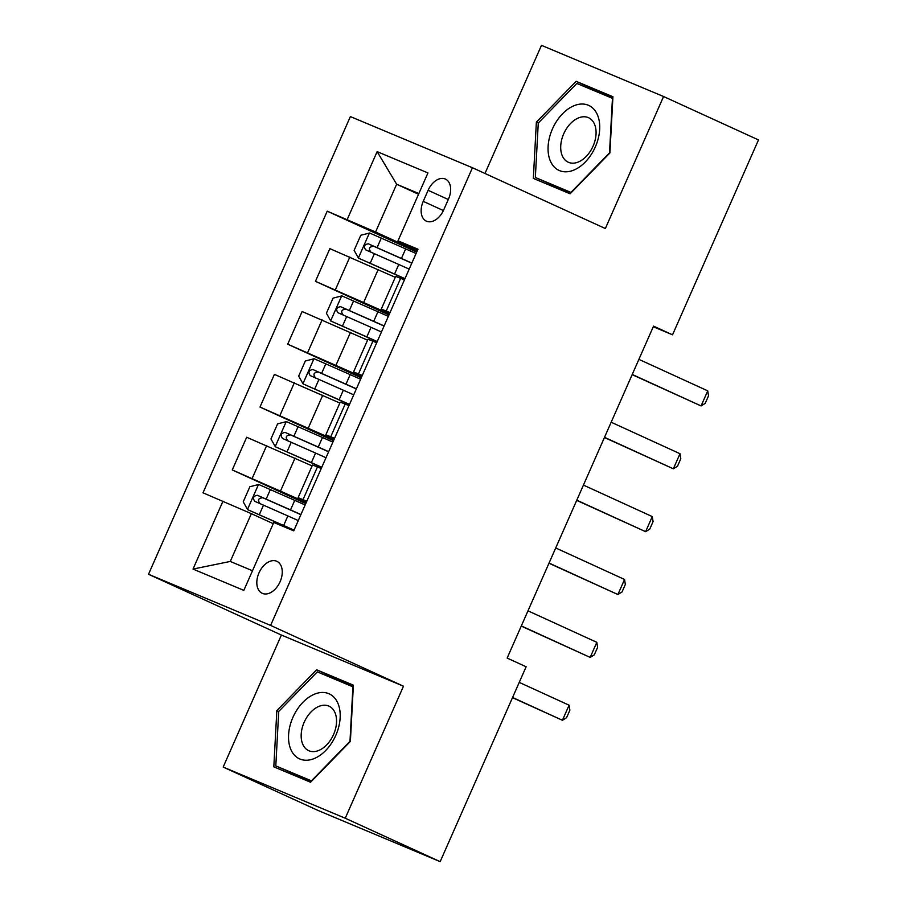 <?xml version="1.0" encoding="UTF-8"?>
<svg xmlns="http://www.w3.org/2000/svg" width="907" height="907" viewBox="0 0 907 907"><rect width="100%" height="100%" fill="white"/><g stroke="black" fill="none" stroke-linecap="round" stroke-linejoin="round"><path stroke-width="1.36" d="M280.093 581.738A17.596 11.44 -65.4 0 0 276.85 561.308A17.596 11.44 -65.4 0 0 258.983 572.884A17.596 11.44 -65.4 0 0 262.214 593.303A17.596 11.44 -65.4 0 0 280.093 581.738M223.167 767.073L345.25 818.227L403.479 686.214L281.397 635.047L223.167 767.073L318.085 810.484L440.167 861.65L526.128 666.758L507.149 658.074L653.55 326.135L672.529 334.819L758.49 139.927L663.573 96.516L541.479 45.35L484.973 173.475M281.397 635.047L148.51 574.267L350.374 116.584L472.456 167.75L270.603 625.422L148.51 574.267M428.115 190.289L423.24 201.354A17.04 11.088 -65.4 0 0 426.369 221.138A17.04 11.088 -65.4 0 0 443.693 209.925L448.568 198.86A17.04 11.088 -65.4 0 0 445.428 179.076A17.04 11.088 -65.4 0 0 428.115 190.289L448.285 199.506M418.864 193.542L396.642 184.234L375.577 232.011L327.223 211.172L203.009 492.818L251.352 513.657L230.276 561.444L252.486 570.752M347.188 219.539L377.131 151.639L427.945 172.931L398.003 240.831L417.503 250.253M222.963 501.186L193.021 569.074L243.836 590.378L273.778 522.477L293.743 530.844L417.968 249.198L398.003 240.831M345.25 818.227L440.167 861.65M403.479 686.214L270.603 625.422M472.456 167.75L605.343 228.53L663.573 96.516M653.278 326.747L672.529 334.819M418.546 194.257L396.642 184.234L377.131 151.639M306.827 501.186L298.108 497.671L306.589 501.73M334.558 438.319L325.828 434.804L334.32 438.852M362.278 375.453L353.56 371.938L362.04 375.986M390.01 312.575L381.291 309.06L389.772 313.119M417.152 251.035L375.577 232.011M395.293 277.304L329.865 248.643L315.443 281.329L388.956 314.956M389.432 313.901L315.443 281.329M367.573 340.17L302.133 311.509L287.712 344.195L361.235 377.822M361.7 376.768L287.712 344.195M339.842 403.037L274.402 374.376L259.992 407.062L333.504 440.7M333.969 439.634L259.992 407.062M312.11 465.903L246.681 437.242L232.26 469.939L305.772 503.566M306.249 502.501L232.26 469.939M273.256 523.679L251.352 513.657M404.431 279.889L395.701 276.374L381.291 309.06M327.223 211.172L416.687 252.089M376.7 342.755L367.981 339.241L353.56 371.938M348.968 405.622L340.25 402.107L325.828 434.804M321.248 468.488L312.518 464.974L298.108 497.671M193.021 569.074L230.276 561.444M536.366 122.162L533.35 178.396L570.118 193.803L609.901 152.977L612.928 96.743L576.16 81.335L536.366 122.162L538.27 123.035L576.818 83.433L612.452 98.353L609.515 152.852L570.968 192.409L535.345 177.477L538.27 122.989M310.579 782.253L350.374 741.416L353.39 685.182L316.622 669.774L276.839 710.6L273.812 766.846L310.579 782.253M612.894 97.344L592.101 88.625L591.273 89.487M549.393 183.906L549.325 185.096M592.101 88.625L576.16 81.335M353.356 685.783L332.574 677.064L331.735 677.926M289.855 772.345L289.786 773.535M278.732 711.473L276.839 710.6M332.574 677.064L316.622 669.774M638.891 359.365L707.732 390.849L708.526 395.849L705.192 403.388L701.077 405.939L632.156 374.648M707.732 390.849L701.077 405.939L632.236 374.455M416.052 253.518A42.051 0.669 23.8 0 0 405.656 248.881L369.603 232.997L360.782 235.264L354.127 250.355L358.514 258.155L394.556 274.027A42.051 0.669 23.8 0 1 404.964 278.664M358.514 258.155L404.919 278.789M411.846 263.075A42.051 0.669 -156.2 0 0 401.438 258.438L368.333 243.813C364.285 244.471 363.401 246.477 365.668 249.844L398.774 264.47A42.051 0.669 23.8 0 1 409.182 269.107M371.133 252.339C368.197 248.688 369.092 246.67 373.797 246.307L411.789 263.189M611.159 422.231L680.001 453.715L680.794 458.715L677.472 466.255L673.345 468.806L604.425 437.514M680.001 453.715L673.345 468.806L604.516 437.321M583.439 485.098L652.269 516.582L653.074 521.582L649.741 529.121L645.614 531.672L576.693 500.381M652.269 516.582L645.614 531.672L576.784 500.188M555.708 547.964L624.549 579.448L625.342 584.448L622.009 591.988L617.894 594.538L548.973 563.247M624.549 579.448L617.894 594.538L549.052 563.054M388.332 316.384A42.051 0.669 23.8 0 0 377.924 311.747L341.882 295.875L333.062 298.131L326.407 313.221L330.783 321.021L366.836 336.894A42.051 0.669 23.8 0 1 377.244 341.531M330.783 321.021L377.187 341.656M384.115 325.942A42.051 0.669 -156.2 0 0 373.707 321.305L340.601 306.679C336.554 307.337 335.669 309.344 337.948 312.711L371.042 327.336A42.051 0.669 23.8 0 1 381.45 331.985M343.413 315.217C340.476 311.555 341.361 309.536 346.066 309.174L384.069 326.055M360.601 379.262A42.051 0.669 23.8 0 0 350.193 374.614L314.151 358.741L305.33 360.997L298.675 376.088L303.063 383.888L339.105 399.76A42.051 0.669 23.8 0 1 349.512 404.409M303.063 383.888L349.456 404.522M356.383 388.808A42.051 0.669 -156.2 0 0 345.986 384.171L312.881 369.546C308.833 370.203 307.938 372.21 310.217 375.577L343.322 390.203A42.051 0.669 23.8 0 1 353.73 394.851M315.681 378.083C312.745 374.421 313.629 372.403 318.346 372.04L356.338 388.933M332.869 442.128A42.051 0.669 23.8 0 0 322.473 437.48L286.419 421.608L277.599 423.864L270.944 438.954L275.331 446.754L311.373 462.627A42.051 0.669 23.8 0 1 321.781 467.275M275.331 446.754L321.736 467.388M328.663 451.675A42.051 0.669 -156.2 0 0 318.255 447.038L285.149 432.412C281.102 433.07 280.218 435.088 282.485 438.444L315.591 453.069A42.051 0.669 23.8 0 1 325.998 457.718M287.95 440.949C285.013 437.287 285.909 435.281 290.614 434.907L328.606 451.799M527.976 610.83L596.817 642.326L597.611 647.315L594.289 654.854L590.162 657.405L521.242 626.113M596.817 642.326L590.162 657.405L521.321 625.921M305.149 504.995A42.051 0.669 23.8 0 0 294.741 500.347L258.699 484.474L249.879 486.73L243.223 501.82L247.6 509.621L283.653 525.493A42.051 0.669 23.8 0 1 294.049 530.142M247.6 509.621L294.004 530.255M300.931 514.552A42.051 0.669 -156.2 0 0 290.523 509.904L257.418 495.279C253.37 495.936 252.486 497.954 254.765 501.31L287.859 515.936A42.051 0.669 23.8 0 1 298.267 520.584M260.218 503.816C257.293 500.154 258.178 498.147 262.883 497.784L300.886 514.666M572.136 170.72A35.736 23.253 -65.4 0 0 599.674 129.361A35.736 23.253 -65.4 0 0 575.662 105.11A35.736 23.253 -65.4 0 0 548.111 146.48A35.736 23.253 -65.4 0 0 572.136 170.72M577.181 162.432A24.466 15.918 -65.4 0 0 595.071 140.37A24.466 15.918 -65.4 0 0 588.564 117.729A24.466 15.918 -65.4 0 0 579.596 117.513A24.466 15.918 -65.4 0 0 561.716 139.576A24.466 15.918 -65.4 0 0 568.213 162.217A24.466 15.918 -65.4 0 0 577.181 162.432M570.922 192.976L535.345 177.477M292.916 717.369A35.736 23.253 -65.4 0 0 299.945 759.046A35.736 23.253 -65.4 0 0 335.805 735.35A35.736 23.253 -65.4 0 0 328.776 693.662A35.736 23.253 -65.4 0 0 292.916 717.369M304.174 722.255A24.466 15.918 -65.4 0 0 308.675 750.656A24.466 15.918 -65.4 0 0 333.538 734.568A24.466 15.918 -65.4 0 0 329.037 706.168A24.466 15.918 -65.4 0 0 304.174 722.255M311.396 781.415L275.807 765.916L278.732 711.428L317.291 671.872L352.914 686.803L349.989 741.291L311.43 780.848L275.807 765.916M519.235 682.381L569.086 705.192L569.879 710.181L566.558 717.72L562.431 720.283L512.5 697.664M569.086 705.192L562.431 720.283L512.58 697.472M363.786 302.178L378.208 269.481M336.066 365.045L350.487 332.347M308.335 427.911L322.756 395.214M280.603 490.778L295.024 458.092M335.409 289.696L349.83 257.01M386.223 310.988L400.645 278.302M358.492 373.865L372.913 341.168M307.677 352.562L322.098 319.876M330.76 436.732L345.182 404.034M279.946 415.429L294.367 382.743M303.04 499.598L317.45 466.901M252.225 478.295L266.647 445.609M443.398 210.571L423.24 201.354M369.387 233.054L358.401 257.951M398.774 264.47L394.556 274.027M405.656 248.881L401.438 258.438M374.421 253.665L370.203 263.223M381.291 238.076L377.074 247.634M373.797 246.307L368.333 243.813M341.656 295.931L330.681 320.817M371.042 327.336L366.836 336.894M377.924 311.747L373.707 321.305M346.689 316.532L342.472 326.089M353.56 300.943L349.354 310.5M346.066 309.174L340.601 306.679M313.924 358.798L302.949 383.684M343.322 390.203L339.105 399.76M350.193 374.614L345.986 384.171M318.958 379.398L314.752 388.956M325.84 363.809L321.622 373.367M318.346 372.04L312.881 369.546M286.204 421.664L275.218 446.561M315.591 453.069L311.373 462.627M322.473 437.48L318.255 447.038M291.238 442.265L287.02 451.822M298.108 426.675L293.891 436.233M290.614 434.907L285.149 432.412M258.472 484.531L247.498 509.428M287.859 515.936L283.653 525.493M294.741 500.347L290.523 509.904M263.506 505.131L259.289 514.688M270.377 489.542L266.17 499.099M262.883 497.784L257.418 495.279"/></g></svg>
